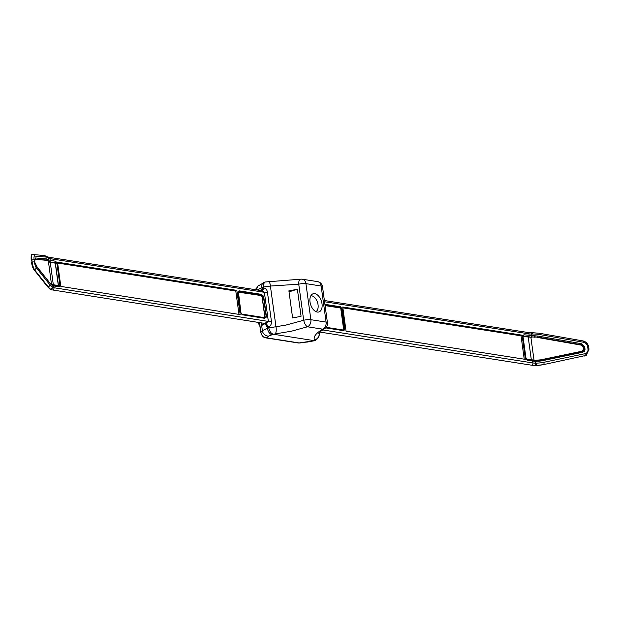 <?xml version="1.0" encoding="UTF-8"?>
<svg xmlns="http://www.w3.org/2000/svg" width="620" height="620" viewBox="0 0 620 620"><rect width="100%" height="100%" fill="white"/><g stroke="black" fill="none" stroke-linecap="round" stroke-linejoin="round"><path stroke-width="0.93" d="M263.206 287.068L263.314 287.874C265.608 288.13 266.98 289.563 267.437 292.183L271.421 321.292C271.676 323.841 270.769 325.779 268.692 327.096L268.809 327.926L285.967 325.074L303.684 320.261L298.747 284.2L270.405 286.045L263.206 287.037L257.238 289.974M535.138 361.297A1.356 0.682 -91.9 0 0 534.735 360.414L535.052 360.406A1.356 0.628 89.3 0 1 535.409 361.29L534.781 361.305A1.356 0.736 -90.8 0 0 534.347 360.414L526.892 359.352L534.347 360.414L540.71 359.84L538.191 360.367A1.356 0.635 88.1 0 1 538.563 361.251L535.409 361.29L535.664 363.119L536.409 363.103A49.034 41.959 59.1 0 0 543.856 362.297L585.017 353.695A4.921 4.208 59.1 0 0 587.977 348.983L587.69 346.875A4.921 4.208 59.1 0 0 583.451 342.248L540.067 334.63A49.034 41.959 59.1 0 0 532.417 334.002L531.673 334.01A8.486 1.961 -7.8 0 1 528.938 333.847L529.186 335.622A1.356 1.046 -81.1 0 1 528.883 336.831L522.699 336.242L525.76 358.593L526.822 359.429A1.356 1.046 98.9 0 1 527.411 360.352L525.473 358.476L522.412 336.125L523.908 334.792L538.013 336.071A1.356 0.566 100 0 1 537.796 337.125L580.839 344.79L583.265 346.999L583.575 349.269L581.754 351.486L540.942 360.081L582.955 351.308L584.358 350.067L583.962 346.65L580.994 344.712L537.796 337.125L531.139 336.986A1.356 0.721 -87.5 0 0 531.293 335.815M522.087 335.172L342.752 307.009L346.061 331.212L525.404 359.375L522.087 335.172L521.033 335.815L342.86 307.838M319.897 332.072L532.805 365.382A33.255 7.688 172.2 0 0 535.765 365.436L537.083 365.413A50.894 43.555 59.1 0 0 543.484 364.606L543.376 364.63M581.211 343.658L584.668 346.588L583.095 347.006L580.994 344.712A1.356 0.566 100 0 0 581.211 343.658L538.013 336.071M585.04 349.339L584.505 351.261L582.397 352.338A1.356 0.674 -101.8 0 0 581.924 351.517L583.404 349.277L585.04 349.339L584.668 346.588M526.744 359.12L525.938 358.391L523.024 337.102L523.737 336.327L523.102 337.133L526.016 358.414L526.744 359.12L534.642 360.189M535.052 360.406L540.942 360.081A1.356 0.674 -101.8 0 1 541.415 360.91L538.563 361.251M531.503 337.264L523.66 336.629M534.781 361.305L527.411 360.352M535.083 335.8A1.356 0.62 -89.5 0 1 534.982 336.947L531.518 336.978A1.356 0.659 91.9 0 0 531.65 335.831M522.412 336.125L523.102 337.133M525.473 358.476L526.016 358.414M531.363 360.057L528.209 337.032L523.613 336.009A1.356 1.046 -81.1 0 0 523.908 334.792M524.233 359.189L521.033 335.815M324.919 304.327L340.574 306.792L342.093 308.907L344.852 329.019L344.022 329.088L343.464 330.243L344.022 329.088L343.596 329.119L340.845 309.008L340.086 307.954L340.845 309.008M343.441 330.243L326.012 327.5L343.356 330.235A0.682 0.527 98.9 0 1 343.441 330.243L343.441 330.243A0.682 0.527 98.9 0 1 343.86 330.739L325.647 327.879M342.093 308.907L341.263 308.969L340.256 307.559L325.035 305.172L340.248 307.567A0.682 0.527 98.9 0 0 340.574 306.792M343.24 330.204L343.596 329.119M310.008 301.917A9.54 5.665 72.1 0 0 317.82 312.108A9.54 5.665 72.1 0 0 321.4 301.119A9.54 5.665 72.1 0 0 312.077 294.306A9.54 5.665 72.1 0 0 310.008 301.917M268.809 327.926C269.584 331.406 271.087 333.513 273.335 334.234L313.867 340.605L314.449 339.93C313.178 336.815 315.929 333.227 322.71 329.173L307.474 326.779A5.975 2.263 -108.9 0 1 303.684 320.261A5.975 1.38 172.2 0 1 310.868 319.695L326.097 322.09L321.16 286.029L305.931 283.635L310.868 319.695A5.975 4.604 98.9 0 1 307.474 326.779L291.648 331.15L273.335 334.234L268.708 336.087L266.67 337.838A3.193 2.457 98.9 0 1 265.841 337.885L298.313 342.984A3.193 2.457 98.9 0 0 299.142 342.938L298.305 342.984M301.072 316.239L297.368 289.168A37.75 8.734 -7.8 0 1 288.897 290.834L292.609 317.905A37.75 8.734 172.2 0 0 301.072 316.239M259.633 324.268L258.726 324.128L258.494 322.431M35.139 259.369L47.352 260.369L35.232 259.005L34.968 260.26L35.472 257.959L46.864 258.943A1.356 1.317 94.9 0 1 46.632 259.997L34.945 259.423M34.96 259.222L35.232 259.005A1.356 1.317 -85.1 0 0 35.472 257.959M241.529 314.03L263.864 317.541L264.802 316.882L262.004 296.492L260.842 295.507L238.196 292.144M32.263 254.595A6.789 1.55 79 0 0 32.186 254.603A6.789 1.55 79 0 0 31.69 259.966L31.976 262.074A6.789 1.55 79 0 0 34.34 269.584L48.004 286.797A50.894 11.633 79 0 0 50.034 288.92L50.468 289.23A33.255 7.688 172.2 0 0 51.716 289.835L265.616 323.555L268.359 321.408L264.368 292.299L49.972 258.633L50.22 260.4A1.356 1.046 98.9 0 1 49.925 261.617L48.282 261.036A1.356 1.286 -54.1 0 0 48.616 259.935L55.49 261.229L57.435 263.105L49.747 261.857L54.676 262.663L55.474 263.678L58.389 284.96L57.831 285.688L51.631 284.425L57.683 285.456L58.249 284.96L55.327 263.671L54.606 262.973L49.654 262.151L48.593 261.268L49.654 262.151M48.29 261.384L47.352 260.369A1.356 1.286 -56.6 0 0 47.678 259.261L48.616 259.935L48.143 257.951A1.868 1.767 -54.1 0 0 47.461 256.781L44.377 255.525A1.868 1.813 94.9 0 1 46.004 257.037L34.557 256.052A4.921 1.124 79 0 0 34.131 259.943L34.418 262.051A4.921 1.124 79 0 0 36.123 267.499L49.794 284.712A49.034 11.207 79 0 0 52.134 287.052L52.103 285.386A1.356 1.286 -54.1 0 0 51.491 284.471L48.376 261.105A1.356 1.279 -62.2 0 0 48.701 259.989M241.831 314.294A0.682 0.527 98.9 0 1 242.327 314.797L240.808 312.681L238.057 292.562L239.049 290.842A0.682 0.527 98.9 0 1 238.723 291.617L238.553 292.005M264.26 317.804L266.22 316.975L263.384 296.306L261.02 295.12L262.151 296.5L264.942 316.882L264.306 317.812M262.004 296.492L263.671 296.321L266.499 316.983L264.802 316.882M239.049 290.842L261.346 294.345A0.682 0.527 98.9 0 1 261.02 295.12L260.842 295.507M51.793 284.665L52.739 284.688M57.435 263.105L60.497 285.456L58.993 286.797A1.356 1.046 -81.1 0 0 58.404 285.867L57.683 285.456M58.993 286.797L53.723 285.967A1.356 1.046 -81.1 0 0 53.134 285.037L58.404 285.867L59.931 285.433L58.249 284.96M60.497 285.456L59.931 285.433L56.869 263.089L55.327 263.671M55.49 261.229A1.356 1.046 98.9 0 1 55.196 262.446L54.606 262.973M48.833 260.051A1.356 1.263 113.8 0 1 48.499 261.19L48.593 261.268M35.348 263.182L36.425 266.042A1.356 1.209 141.6 0 1 36.657 266.639L35.348 263.012M50.267 283.774A1.356 1.209 -38.4 0 0 50.034 283.185L50.708 283.89A1.356 1.279 128.3 0 1 51.166 284.704L36.657 266.639M50.561 283.79A1.356 1.279 128.3 0 1 50.708 283.89L51.693 284.603A1.356 1.263 -54.9 0 1 52.189 285.456L51.274 284.789A1.356 1.286 -54.1 0 0 50.739 283.913M238.987 314.394L235.786 291.02L57.621 263.043M51.716 289.835L52.777 289.997A10.346 2.395 -7.8 0 1 50.817 289.362A1.868 1.767 -54.1 0 0 52.351 287.215A8.486 1.961 172.2 0 0 53.963 287.742L53.723 285.967L52.328 285.541A1.356 1.248 -60.3 0 0 51.739 284.634L51.693 284.603M57.505 262.214L60.822 286.417L240.157 314.58L236.84 290.377L57.505 262.214M235.786 291.02L236.84 290.377M241.994 314.317L264.128 317.789A0.682 0.527 98.9 0 1 264.624 318.3L242.327 314.797M266.499 316.983L264.624 318.3M261.346 294.345L263.671 296.321M267.437 292.183A3.394 0.783 172.2 0 1 264.368 292.299L261.656 290.788M314.449 339.93A5.975 5.72 154.8 0 0 319.145 333.397L319.199 333.606M266.135 323.493L268.692 327.096L267.336 327.213L264.74 323.206M259.548 322.601L260.834 331.971L262.376 330.646L261.687 325.647A16.965 3.921 -7.8 0 1 264.841 323.803A3.394 1.077 167.4 0 0 265.252 323.493M268.708 336.087A5.975 5.58 49.3 0 1 262.376 330.646L267.483 328.274A5.975 3.751 73.8 0 0 272.025 334.622M260.981 290.563L262.051 288.633A3.394 1.682 -131.8 0 1 262.19 290.757M263.206 287.037L263.407 284.099L265.004 282.022L258.145 285.944L255.463 289.695M265.05 282.007L300.46 279.209A5.975 5.975 0 0 1 302.281 279.217A5.975 4.604 98.9 0 1 305.931 283.635A5.975 1.38 172.2 0 0 298.747 284.2A5.975 2.503 -98.6 0 1 300.429 279.217M275.319 333.785A5.975 2.03 84.2 0 0 275.962 326.616L270.405 286.045A5.975 1.899 -90.3 0 0 268.569 281.635M263.624 282.557A5.975 3.65 69 0 0 261.911 287.572L262.051 288.633L263.314 287.858L263.105 289.842L262.268 290.741M259.501 322.594L259.672 323.826A3.193 0.736 -7.8 0 0 259.594 324.02L260.718 332.212A3.193 0.736 172.2 0 1 260.834 331.971C261.586 335.428 263.531 337.381 266.67 337.838L299.142 342.938L312.472 340.969A5.975 3.425 75.1 0 0 313.379 340.938L312.472 340.969M318.82 333.389C318.726 332.863 320.633 331.305 324.539 328.716A5.975 4.371 -120.4 0 1 322.71 329.173A5.975 4.604 98.9 0 0 326.097 322.09A5.975 1.38 172.2 0 1 327.438 322.757L322.501 286.696A5.975 1.38 172.2 0 0 321.16 286.029A5.975 4.604 98.9 0 0 317.51 281.604L302.281 279.217M319.114 332.94L319.199 333.576C319.54 336.319 318.223 338.59 315.262 340.396L314.836 340.55M315.944 311.643A8.409 4.991 72.1 0 0 317.51 302.382A8.409 4.991 72.1 0 0 310.829 295.779M259.672 323.826L258.726 324.128M265.546 322.896L265.616 323.555A3.394 2.248 -81.6 0 1 267.336 327.213L267.483 328.274L268.801 327.895M289.036 291.857L297.368 289.168M324.392 300.522L527.798 332.467A1.868 1.442 -81.1 0 1 528.938 333.847L324.562 301.754M322.609 329.925L532.929 362.956L532.689 361.181A1.356 1.046 98.9 0 0 532.092 360.259L531.743 359.918M344.852 329.019L343.86 330.739M532.138 365.382L535.076 365.413A10.346 2.395 -7.8 0 1 531.743 365.219L532.805 365.382M531.743 365.219A1.868 1.442 -81.1 0 0 532.929 362.956A8.486 1.961 172.2 0 0 535.664 363.119A1.868 0.86 -90.7 0 1 535.076 365.413M530.596 332.708A1.868 0.86 89.3 0 1 530.821 332.638A1.868 0.86 89.3 0 1 531.673 334.01L531.921 335.831A1.356 0.628 89.3 0 1 531.844 336.978M582.397 352.338L541.415 360.91M528.209 337.032L528.659 337.381M530.852 337.001L534.053 360.398M540.71 359.84L581.638 351.284M583.404 349.277L583.095 347.006M580.785 345.053L537.649 337.481M534.719 335.8A1.356 0.628 89.3 0 1 534.642 336.947L534.618 337.233M538.207 361.259A1.356 0.628 89.3 0 0 537.85 360.375L537.757 360.158M584.528 356.027L584.644 356.004A6.789 5.805 59.1 0 0 586.202 355.399A6.789 5.805 59.1 0 0 586.241 355.376M537.083 365.413L543.43 364.63L586.28 355.353A6.789 5.805 -120.9 0 1 584.714 355.958A1.868 0.922 -101.8 0 0 585.017 353.695M543.856 362.297A1.868 0.922 78.2 0 1 543.562 364.568A50.894 43.555 -120.9 0 1 535.827 365.405A1.868 0.86 89.3 0 0 536.409 363.103M586.28 355.353L589 349.223A1.868 0.434 172.2 0 0 587.977 348.983M589 349.223L588.713 347.123A1.868 0.434 172.2 0 0 587.69 346.875M582.668 340.969A1.868 0.775 100 0 1 582.939 340.907A1.868 0.775 100 0 1 583.451 342.248M540.067 334.63A1.868 0.775 -80 0 0 539.563 333.289L531.565 332.63A1.868 0.86 89.3 0 1 532.417 334.002M531.34 332.692A1.868 0.86 89.3 0 1 531.565 332.63L527.798 332.467M344.015 329.088L341.263 308.969L344.015 329.088M326.167 327.321L343.1 329.979M340.086 307.954L325.089 305.598M319.145 333.397L319.083 332.971M50.205 261.966L53.359 284.991M47.368 260.71L46.516 260.353M50.181 283.371L51.437 284.309M238.715 291.617L261.02 295.12L238.715 291.617M48.282 261.036L47.453 260.439A1.356 1.286 -54.1 0 0 47.786 259.331M47.298 286.3A0.682 0.605 -38.4 0 0 48.004 286.797L48.166 286.765A1.868 1.666 -38.4 0 0 49.794 284.712M36.123 267.499A1.868 1.666 141.6 0 1 34.503 269.553A6.789 1.55 -101 0 1 32.139 262.043L31.853 259.935A6.789 1.55 -101 0 1 32.341 254.572A6.789 1.55 -101 0 1 32.449 254.564A1.868 1.813 -85.1 0 1 32.938 254.541L32.186 254.603C31.318 253.727 30.984 255.595 31.194 260.191L31.853 259.935A1.868 0.434 172.2 0 1 34.131 259.943M50.817 289.362L50.592 289.199A50.894 11.633 -101 0 1 48.166 286.765L34.34 269.584A0.682 0.605 -38.4 0 1 33.751 269.382L31.488 262.291L32.139 262.043A1.868 0.434 172.2 0 1 34.418 262.051M34.557 256.052A1.868 1.813 -85.1 0 0 32.938 254.541L44.377 255.525M46.864 258.943L47.678 259.261M48.143 257.951A49.034 11.207 79 0 0 46.004 257.037M51.91 290.005L50.026 289.153A0.682 0.635 -59.2 0 0 50.468 289.23L50.592 289.199A1.868 1.767 -54.1 0 0 52.134 287.052M47.461 256.781L48.833 257.246A1.868 1.442 -81.1 0 1 49.972 258.633A8.486 1.961 -7.8 0 1 48.368 258.106A1.868 1.767 -54.1 0 0 47.562 256.866M50.026 289.153L47.415 286.595L33.751 269.382A0.682 0.605 -38.4 0 1 33.635 269.088A6.107 1.395 -101 0 1 31.511 262.33L31.496 262.252M52.777 289.997A1.868 1.442 -81.1 0 0 53.963 287.742L268.359 321.408A3.394 0.783 172.2 0 0 271.421 321.292M261.687 325.647L261.315 322.873M261.609 325.043A16.965 3.921 -7.8 0 1 264.391 323.361M258.129 285.96A5.975 5.502 42.4 0 0 256.804 289.904M306.652 342.038L299.623 343.015M536.928 365.42L535.579 365.436M49.523 288.796A0.682 0.635 -50.6 0 0 50.034 288.92M588.713 347.123C588.047 343.767 586.125 341.697 582.939 340.907L539.563 333.289M36.425 266.042L50.034 283.185M264.43 317.82L241.909 314.294L240.963 312.759L238.382 291.679M48.833 257.246L262.353 290.78M306.729 342.17L313.379 340.938M322.501 286.696A5.975 5.975 0 0 0 317.51 281.604M324.539 328.716A5.975 5.975 0 0 0 327.438 322.757M255.432 289.695L255.704 288.99M260.718 332.212C261.694 335.707 263.407 337.598 265.848 337.892"/></g></svg>
